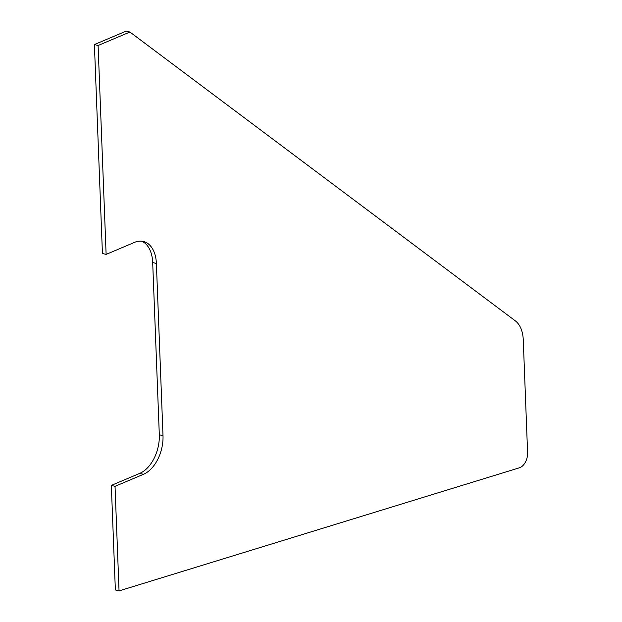 <?xml version="1.0" encoding="UTF-8"?>
<svg xmlns="http://www.w3.org/2000/svg" width="622" height="622" viewBox="0 0 622 622"><rect width="100%" height="100%" fill="white"/><g stroke="black" fill="none" stroke-linecap="round" stroke-linejoin="round"><path stroke-width="0.93" d="M134.554 242.362A31.706 19.795 -75.7 0 1 143.526 241.499A31.706 19.795 -75.7 0 1 156.386 263.471L163.003 435.703A31.706 19.795 -75.7 0 1 143.464 474.306L115.031 486.334L119.051 590.9L519.456 467.783A12.191 7.612 104.3 0 0 527.596 452.707L523.257 339.837A30.486 19.033 104.3 0 0 515.288 320.835L129.912 32.041L98.097 45.499L106.121 254.398L134.554 242.362M119.051 590.9L115.358 589.959L111.338 485.393L139.771 473.365A31.706 19.795 104.3 0 0 159.31 434.762L152.693 262.531A31.706 19.795 104.3 0 0 141.645 241.165M129.912 32.041L126.219 31.1L94.404 44.559L102.428 253.457L106.121 254.398M94.404 44.559L98.097 45.499M111.338 485.393L115.031 486.334M152.693 262.531L156.386 263.471M139.771 473.365L143.464 474.306M159.31 434.762L163.003 435.703"/></g></svg>
